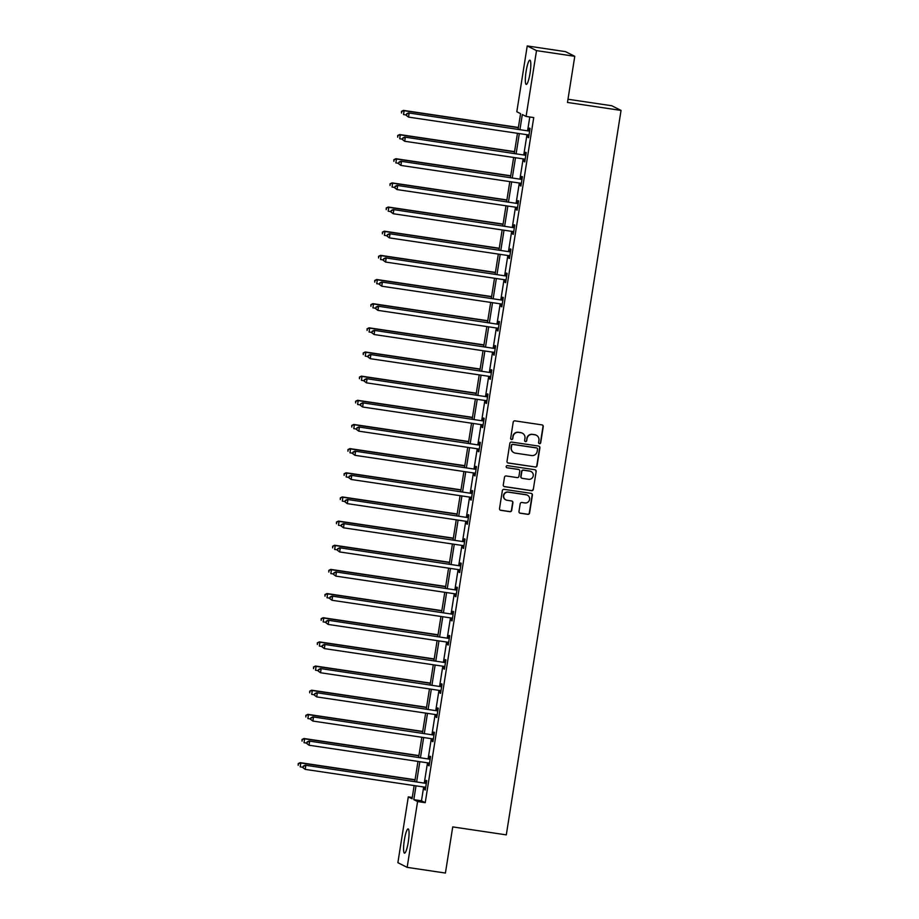 <?xml version="1.0" encoding="UTF-8"?>
<svg xmlns="http://www.w3.org/2000/svg" width="919" height="919" viewBox="0 0 919 919"><rect width="100%" height="100%" fill="white"/><g stroke="black" fill="none" stroke-linecap="round" stroke-linejoin="round"><path stroke-width="1.38" d="M539.476 443.682A1.08 1.057 116.7 0 0 540.694 442.774L543.255 426.623A1.539 1.516 116.7 0 0 541.992 424.888L514.95 420.868A1.539 1.516 116.7 0 0 513.204 422.166L510.654 438.317A1.08 1.057 116.7 0 0 511.538 439.535A1.08 1.057 116.7 0 0 512.756 438.627L513.089 436.536A4.928 4.848 116.7 0 1 518.661 432.389L520.912 432.723A4.928 4.848 116.7 0 1 524.956 438.294L524.623 440.385A1.08 1.057 116.7 0 0 525.507 441.614A1.08 1.057 116.7 0 0 526.725 440.695L527.058 438.616A4.928 4.848 116.7 0 1 532.629 434.457L534.892 434.79A4.928 4.848 116.7 0 1 538.925 440.373L538.591 442.464A1.08 1.057 116.7 0 0 539.476 443.682M539.039 443.509A1.08 1.057 116.7 0 0 540.452 442.648L543.003 426.496A1.539 1.516 116.7 0 0 542.313 424.969M511.09 439.362A1.08 1.057 116.7 0 0 512.503 438.501L513.089 436.536M525.071 441.442A1.08 1.057 116.7 0 0 526.472 440.58L527.058 438.616M404.36 840.035A12.246 2.079 98.5 0 1 408.116 828.904A12.246 2.079 98.5 0 1 408.277 842.011A12.246 2.079 98.5 0 1 404.521 853.142A12.246 2.079 98.5 0 1 404.36 840.035M526.116 71.303A12.246 2.079 98.5 0 1 529.872 60.172A12.246 2.079 98.5 0 1 530.033 73.279A12.246 2.079 98.5 0 1 526.277 84.41A12.246 2.079 98.5 0 1 526.116 71.303M518.982 511.469A1.539 1.516 116.7 0 0 520.234 513.216L527.828 514.341A1.539 1.516 116.7 0 0 529.574 513.043L532.411 495.111A1.539 1.516 116.7 0 0 531.148 493.365L504.106 489.345A1.539 1.516 116.7 0 0 502.36 490.643L499.522 508.575A1.539 1.516 116.7 0 0 500.786 510.321L509.942 511.688A1.539 1.516 116.7 0 0 511.688 510.39L512.905 502.704A1.539 1.516 116.7 0 0 511.642 500.97L507.104 500.292A4.124 4.055 116.7 0 1 503.876 494.996A4.124 4.055 116.7 0 1 508.391 492.159L526.196 494.801A4.124 4.055 116.7 0 1 529.413 500.097A4.124 4.055 116.7 0 1 524.898 502.934L521.935 502.498A1.539 1.516 116.7 0 0 520.188 503.796L518.982 511.469M518.109 129.2L520.579 113.657L516.811 111.762L527.23 45.95L565.507 51.636L574.777 56.312L567.471 102.457L621.049 110.418L506.3 834.866L452.734 826.905L445.416 873.05L407.151 867.364L397.881 862.688L408.3 796.876L412.068 798.772L414.147 785.573M574.777 56.312L536.512 50.625L526.093 116.437L522.325 114.542L519.959 129.476M423.659 786.986L421.476 800.794L425.233 802.689L533.744 117.575L526.093 116.437M425.233 802.689L417.582 801.552L407.151 867.364M535.317 467.07A1.539 1.516 116.7 0 0 537.052 465.772L539.901 447.829A1.539 1.516 116.7 0 0 538.637 446.083L511.596 442.073A1.539 1.516 116.7 0 0 509.85 443.372L507.012 461.304A1.539 1.516 116.7 0 0 508.264 463.05L535.065 466.944A1.539 1.516 116.7 0 0 536.811 465.646L539.648 447.702A1.539 1.516 116.7 0 0 538.959 446.174M536.156 471.47L533.307 489.402A1.539 1.516 116.7 0 1 531.573 490.7L504.531 486.679A1.539 1.516 116.7 0 1 503.267 484.945L504.485 477.26A1.539 1.516 116.7 0 1 506.22 475.962L517.19 477.593A1.539 1.516 116.7 0 0 518.936 476.295L519.74 471.206A1.539 1.516 116.7 0 0 518.477 469.46L507.058 467.771A1.08 1.057 116.7 0 1 506.22 466.381A1.08 1.057 116.7 0 1 507.403 465.634L534.892 469.724A1.539 1.516 116.7 0 1 536.156 471.47L533.307 489.402M621.049 110.418L611.767 105.742L567.976 99.241M529.781 116.989L527.621 130.613M526.966 134.702L523.796 154.771M523.141 158.861L519.959 178.929M519.315 183.019L516.133 203.088M515.49 207.177L512.308 227.257M511.665 231.335L508.483 251.415M507.839 255.493L504.657 275.574M504.014 279.663L500.832 299.732M500.189 303.821L497.007 323.89M496.363 327.98L493.181 348.048M492.527 352.138L489.356 372.206M488.701 376.296L485.531 396.365M484.876 400.454L481.705 420.523M481.051 424.612L477.869 444.681M477.225 448.771L474.043 468.839M473.4 472.929L470.218 492.998M469.575 497.087L466.392 517.156M465.749 521.245L462.567 541.314M461.924 545.404L458.742 565.472M458.099 569.562L454.916 589.63M454.273 593.72L451.091 613.789M450.448 617.878L447.266 637.947M446.611 642.036L443.44 662.105M442.786 666.195L439.615 686.263M438.96 690.353L435.79 710.421M435.135 714.511L431.953 734.58M431.31 738.669L428.128 758.738M427.484 762.827L424.302 782.896M528.356 134.921L527.966 137.402L528.586 137.724L530.056 128.43L529.436 128.109L529.034 130.624M524.531 159.079L524.14 161.56L524.76 161.882L526.231 152.588L525.611 152.278L525.208 154.783M520.705 183.237L520.315 185.718L520.935 186.04L522.406 176.747L521.785 176.437L521.383 178.941M516.88 207.395L516.489 209.877L517.11 210.198L518.58 200.905L517.96 200.595L517.558 203.099M513.055 231.554L512.653 234.035L513.284 234.356L514.755 225.063L514.135 224.753L513.732 227.257M509.229 255.712L508.827 258.193L509.459 258.515L510.93 249.221L510.298 248.911L509.907 251.415M505.404 279.87L505.002 282.351L505.634 282.673L507.104 273.38L506.472 273.069L506.082 275.574M501.567 304.028L501.177 306.509L501.808 306.831L503.279 297.538L502.647 297.228L502.256 299.732M497.742 328.186L497.351 330.668L497.983 330.989L499.454 321.696L498.822 321.386L498.431 323.89M493.917 352.345L493.526 354.837L494.158 355.148L495.628 345.854L494.996 345.544L494.606 348.048M490.091 376.503L489.701 378.996L490.321 379.306L491.803 370.012L491.171 369.702L490.769 372.206M486.266 400.661L485.875 403.154L486.496 403.464L487.978 394.171L487.346 393.86L486.944 396.365M482.441 424.819L482.05 427.312L482.67 427.622L484.141 418.329L483.52 418.019L483.118 420.523M478.615 448.977L478.225 451.47L478.845 451.78L480.315 442.487L479.695 442.177L479.293 444.681M474.79 473.136L474.399 475.628L475.02 475.939L476.49 466.645L475.87 466.335L475.468 468.839M470.965 497.294L470.562 499.787L471.194 500.097L472.665 490.803L472.044 490.493L471.642 492.998M467.139 521.452L466.737 523.945L467.369 524.255L468.839 514.962L468.219 514.651L467.817 517.156M463.314 545.61L462.912 548.103L463.544 548.413L465.014 539.12L464.382 538.81L463.992 541.314M459.489 569.769L459.086 572.261L459.718 572.571L461.189 563.278L460.557 562.968L460.166 565.472M455.652 593.927L455.261 596.42L455.893 596.73L457.363 587.436L456.732 587.126L456.341 589.63M451.826 618.085L451.436 620.578L452.068 620.888L453.538 611.594L452.906 611.284L452.516 613.789M448.001 642.243L447.61 644.736L448.242 645.046L449.713 635.753L449.081 635.443L448.69 637.947M444.176 666.401L443.785 668.894L444.405 669.204L445.887 659.911L445.255 659.601L444.853 662.105M440.35 690.56L439.96 693.052L440.58 693.363L442.05 684.069L441.43 683.759L441.028 686.263M436.525 714.718L436.134 717.211L436.755 717.521L438.225 708.227L437.605 707.917L437.203 710.421M432.7 738.876L432.309 741.369L432.929 741.679L434.4 732.386L433.779 732.075L433.377 734.58M428.874 763.034L428.484 765.527L429.104 765.837L430.574 756.544L429.954 756.234L429.552 758.738M425.049 787.192L424.647 789.685L425.279 789.995L426.749 780.702L426.129 780.392L425.727 782.896M527.23 45.95L536.512 50.625M412.275 797.462L408.3 796.876M414.802 781.483L417.984 761.414M418.627 757.325L421.81 737.256M422.453 733.167L425.635 713.098M426.278 709.009L429.46 688.94M430.103 684.85L433.286 664.782M433.929 660.692L437.111 640.623M437.754 636.534L440.936 616.465M441.579 612.376L444.762 592.307M445.416 588.217L448.587 568.149M449.242 564.059L452.412 543.991M453.067 539.901L456.238 519.832M456.892 515.743L460.074 495.674M460.718 491.585L463.9 471.516M464.543 467.426L467.725 447.358M468.368 443.268L471.55 423.199M472.194 419.11L475.376 399.041M476.019 394.952L479.201 374.883M479.844 370.794L483.026 350.725M483.67 346.635L486.852 326.567M487.495 322.477L490.677 302.408M491.332 298.319L494.502 278.25M495.157 274.161L498.328 254.092M498.983 250.002L502.153 229.934M502.808 225.844L505.99 205.764M506.633 201.686L509.815 181.606M510.459 177.528L513.641 157.448M514.284 153.358L517.466 133.289M416.008 785.848L413.814 799.656L417.582 801.552M519.315 133.565L516.133 153.634M515.49 157.723L512.308 177.792M511.665 181.882L508.483 201.95M507.839 206.04L504.657 226.12M504.014 230.198L500.832 250.278M500.189 254.356L497.007 274.436M496.352 278.514L493.181 298.595M492.527 302.684L489.356 322.753M488.701 326.842L485.531 346.911M484.876 351.001L481.705 371.069M481.051 375.159L477.869 395.227M477.225 399.317L474.043 419.386M473.4 423.475L470.218 443.544M469.575 447.633L466.392 467.702M465.749 471.792L462.567 491.86M461.924 495.95L458.742 516.018M458.099 520.108L454.916 540.177M454.273 544.266L451.091 564.335M450.436 568.424L447.266 588.493M446.611 592.583L443.44 612.651M442.786 616.741L439.615 636.81M438.96 640.899L435.79 660.968M435.135 665.057L431.953 685.126M431.31 689.216L428.128 709.284M427.484 713.374L424.302 733.442M423.659 737.532L420.477 757.601M419.834 761.69L416.652 781.759M421.476 800.794L413.814 799.656M527.966 137.402L528.62 137.505M524.14 161.56L524.795 161.664M520.315 185.718L520.97 185.822M516.489 209.877L517.144 209.98M512.653 234.035L513.319 234.138M508.827 258.193L509.494 258.296M505.002 282.351L505.668 282.455M501.177 306.509L501.843 306.613M497.351 330.668L498.018 330.771M493.526 354.837L494.192 354.929M489.701 378.996L490.355 379.087M485.875 403.154L486.53 403.246M482.05 427.312L482.705 427.404M478.225 451.47L478.879 451.562M474.399 475.628L475.054 475.72M470.562 499.787L471.229 499.879M466.737 523.945L467.403 524.037M462.912 548.103L463.578 548.195M459.086 572.261L459.753 572.353M455.261 596.42L455.927 596.511M451.436 620.578L452.102 620.67M447.61 644.736L448.277 644.828M443.785 668.894L444.44 668.986M439.96 693.052L440.615 693.144M436.134 717.211L436.789 717.302M432.309 741.369L432.964 741.461M428.484 765.527L429.139 765.619M424.647 789.685L425.313 789.777M536.214 435.192A4.928 4.848 116.7 0 0 534.64 434.664L534.892 434.79M526.805 438.489A4.928 4.848 116.7 0 1 532.388 434.331L534.64 434.664M522.233 433.113A4.928 4.848 116.7 0 0 520.659 432.596L520.912 432.723M512.836 436.41A4.928 4.848 116.7 0 1 518.408 432.263L520.659 432.596M507.69 462.831A1.539 1.516 116.7 0 0 508.023 462.923L535.065 466.944M537.535 449.196A1.08 1.057 116.7 0 0 536.65 447.967L512.905 444.44A1.08 1.057 116.7 0 0 511.688 445.347L511.343 447.553A4.928 4.848 116.7 0 0 515.375 453.136L531.607 455.548A4.928 4.848 116.7 0 0 537.178 451.39L537.535 449.196M513.801 452.607A4.928 4.848 116.7 0 1 511.09 447.427L511.435 445.221A1.08 1.057 116.7 0 1 512.653 444.314L536.397 447.84M503.957 486.473A1.539 1.516 116.7 0 0 504.278 486.553L531.32 490.574A1.539 1.516 116.7 0 0 533.066 489.276M518.798 469.552A1.539 1.516 116.7 0 0 518.224 469.333L507.058 467.771M528.574 479.293A4.124 4.055 116.7 0 0 531.067 471.539A4.124 4.055 116.7 0 0 529.861 471.16L523.589 470.218A1.539 1.516 116.7 0 0 521.843 471.516L521.039 476.616A1.539 1.516 116.7 0 0 522.302 478.351L528.574 479.293M530.941 471.481A4.124 4.055 116.7 0 0 529.608 471.033L529.861 471.16M521.728 478.144A1.539 1.516 116.7 0 1 520.786 476.49L521.59 471.39A1.539 1.516 116.7 0 1 523.336 470.091L529.608 471.033M535.903 471.344A1.539 1.516 116.7 0 0 535.214 469.816M527.276 495.123A4.124 4.055 116.7 0 0 525.944 494.675L526.196 494.801M505.76 499.844A4.124 4.055 116.7 0 1 508.138 492.033L525.944 494.675M500.212 510.102A1.539 1.516 116.7 0 0 500.533 510.194L509.7 511.561A1.539 1.516 116.7 0 0 511.435 510.263L512.653 502.578A1.539 1.516 116.7 0 0 511.963 501.05M519.66 512.997A1.539 1.516 116.7 0 0 519.993 513.089L527.575 514.215A1.539 1.516 116.7 0 0 529.321 512.917L532.158 494.985A1.539 1.516 116.7 0 0 531.469 493.446M518.385 127.465L403.498 110.395L404.13 110.705L403.51 114.576L406.347 115.001M518.35 127.684L404.13 110.705L401.511 111.348L401.523 113.026L401.764 111.475M401.511 111.348L403.498 110.395M528.839 131.026L408.518 112.922L528.839 131.026A1.574 1.539 116.7 0 0 529.424 130.992L529.666 130.935M406.784 114.002L409.139 113.232L408.53 117.104L406.278 115.426L406.784 114.002L406.278 115.426M528.988 135.219L528.781 135.093A1.574 1.539 116.7 0 0 528.218 134.898L408.53 117.104L406.531 115.553M528.207 130.705A1.574 1.539 116.7 0 0 528.804 130.682L529.746 130.452M408.518 112.922L406.531 113.876M514.56 151.624L399.673 134.553L400.293 134.863L399.685 138.735L402.522 139.16M514.525 151.842L400.293 134.863L397.686 135.507L397.686 137.184L397.938 135.633M397.686 135.507L399.673 134.553M510.734 175.782L395.848 158.711L396.468 159.021L395.859 162.893L398.697 163.318M510.7 176L396.468 159.021L393.86 159.665L393.86 161.342L394.113 159.791M393.86 159.665L395.848 158.711M525.013 155.185L404.682 137.08L525.013 155.185A1.574 1.539 116.7 0 0 525.599 155.15L525.84 155.093M402.947 138.16L405.313 137.39L404.705 141.262L402.453 139.585L402.947 138.16L402.453 139.585M525.163 159.378L524.956 159.251A1.574 1.539 116.7 0 0 524.393 159.056L404.705 141.262L402.706 139.711M524.381 154.863A1.574 1.539 116.7 0 0 524.967 154.84L525.921 154.61M404.682 137.08L402.706 138.034M521.188 179.343L400.856 161.239L521.188 179.343A1.574 1.539 116.7 0 0 521.774 179.308L522.015 179.251M399.122 162.318L401.488 161.549L400.879 165.42L398.628 163.743L399.122 162.318L398.628 163.743M521.337 183.536L521.119 183.409A1.574 1.539 116.7 0 0 520.568 183.214L400.879 165.42L398.88 163.869M520.556 179.021A1.574 1.539 116.7 0 0 521.142 178.998L522.084 178.768M400.856 161.239L398.88 162.192M506.909 199.94L392.022 182.87L392.643 183.18L392.034 187.051L394.871 187.476M506.874 200.158L392.643 183.18L390.035 183.823L390.035 185.5L390.288 183.949M390.035 183.823L392.022 182.87M503.084 224.098L388.197 207.028L388.817 207.338L388.209 211.209L391.046 211.634M503.049 224.316L388.817 207.338L386.21 207.981L386.21 209.658L386.462 208.108M386.21 207.981L388.197 207.028M499.258 248.256L384.372 231.186L384.992 231.496L384.383 235.367L387.221 235.792M499.224 248.475L384.992 231.496L382.384 232.139L382.384 233.817L382.626 232.266M382.384 232.139L384.372 231.186M517.363 203.501L397.031 185.397L517.363 203.501A1.574 1.539 116.7 0 0 517.948 203.467L518.19 203.409M395.296 186.477L397.663 185.707L397.042 189.578L394.802 187.901L395.296 186.477L394.802 187.901M517.512 207.694L517.294 207.568A1.574 1.539 116.7 0 0 516.742 207.372L397.042 189.578L395.055 188.027M516.731 203.179A1.574 1.539 116.7 0 0 517.317 203.156L518.259 202.927M397.031 185.397L395.044 186.35M513.526 227.659L393.206 209.555L513.526 227.659A1.574 1.539 116.7 0 0 514.123 227.625L514.364 227.567M391.471 210.635L393.837 209.865L393.217 213.736L390.977 212.059L391.471 210.635L390.977 212.059M513.124 231.565L513.468 231.726A1.574 1.539 116.7 0 0 512.917 231.531L393.217 213.736L391.23 212.186M512.905 227.338A1.574 1.539 116.7 0 0 513.491 227.315L514.433 227.085M393.206 209.555L391.218 210.508M509.7 251.817L389.38 233.713L509.7 251.817A1.574 1.539 116.7 0 0 510.298 251.783L510.527 251.726M387.646 234.793L390.012 234.023L389.392 237.895L387.152 236.217L387.646 234.793L387.152 236.217M509.85 256.01L509.643 255.884A1.574 1.539 116.7 0 0 509.092 255.689L389.392 237.895L387.404 236.344M509.08 251.496A1.574 1.539 116.7 0 0 509.666 251.473L510.608 251.243M389.38 233.713L387.393 234.667M495.433 272.415L380.535 255.344L381.167 255.654L380.558 259.526L383.395 259.951M495.398 272.633L381.167 255.654L378.559 256.309L378.559 257.975L378.8 256.435M378.559 256.309L380.535 255.344M505.875 275.976L385.555 257.871L505.875 275.976A1.574 1.539 116.7 0 0 506.472 275.941L506.702 275.884M383.82 258.951L386.187 258.182L385.566 262.053L383.326 260.376L383.82 258.951L383.326 260.376M506.024 280.169L505.818 280.042A1.574 1.539 116.7 0 0 505.266 279.847L385.566 262.053L383.579 260.502M505.255 275.654A1.574 1.539 116.7 0 0 505.841 275.631L506.783 275.401M385.555 257.871L383.568 258.825M491.608 296.573L376.71 279.502L377.341 279.813L376.733 283.684L379.57 284.109M491.573 296.791L377.341 279.813L374.722 280.467L374.734 282.133L374.975 280.594M374.722 280.467L376.71 279.502M502.05 300.134L381.73 282.03L502.05 300.134A1.574 1.539 116.7 0 0 502.636 300.099L502.877 300.042M379.995 283.109L382.361 282.34L381.741 286.211L379.501 284.534L379.995 283.109L379.501 284.534M502.199 304.327L501.992 304.2A1.574 1.539 116.7 0 0 501.441 304.005L381.741 286.211L379.754 284.66M501.429 299.812A1.574 1.539 116.7 0 0 502.015 299.789L502.957 299.56M381.73 282.03L379.742 282.983M487.771 320.731L372.884 303.661L373.516 303.971L372.896 307.842L375.745 308.267M487.736 320.949L373.516 303.971L370.897 304.626L370.908 306.291L371.15 304.752M370.897 304.626L372.884 303.661M498.224 324.292L377.904 306.188L498.224 324.292A1.574 1.539 116.7 0 0 498.81 324.258L499.051 324.2M376.17 307.268L378.525 306.498L377.916 310.369L375.676 308.692L376.17 307.268L375.676 308.692M498.374 328.485L498.167 328.359A1.574 1.539 116.7 0 0 497.616 328.163L377.916 310.369L375.917 308.818M497.604 323.97A1.574 1.539 116.7 0 0 498.19 323.947L499.132 323.718M377.904 306.188L375.917 307.141M483.945 344.889L369.059 327.819L369.691 328.129L369.07 332L371.908 332.425M483.911 345.107L369.691 328.129L367.072 328.784L367.083 330.449L367.324 328.91M367.072 328.784L369.059 327.819M494.399 348.45L374.079 330.346L494.399 348.45A1.574 1.539 116.7 0 0 494.985 348.416L495.226 348.358M372.344 331.426L374.699 330.656L374.09 334.527L371.85 332.85L372.344 331.426L371.85 332.85M493.985 352.368L494.342 352.517A1.574 1.539 116.7 0 0 493.79 352.322L374.09 334.527L372.092 332.977M493.767 348.129A1.574 1.539 116.7 0 0 494.365 348.106L495.307 347.876M374.079 330.346L372.092 331.299M480.12 369.047L365.234 351.977L365.865 352.287L365.245 356.158L368.082 356.583M480.086 369.266L365.865 352.287L363.246 352.942L363.258 354.608L363.499 353.068M363.246 352.942L365.234 351.977M490.574 372.609L370.254 354.504L490.574 372.609A1.574 1.539 116.7 0 0 491.16 372.574L491.401 372.517M368.519 355.584L370.874 354.814L370.265 358.686L368.014 357.009L368.519 355.584L368.014 357.009M490.723 376.801L490.516 376.675A1.574 1.539 116.7 0 0 489.965 376.48L370.265 358.686L368.266 357.135M489.942 372.287A1.574 1.539 116.7 0 0 490.539 372.264L491.481 372.034M370.254 354.504L368.266 355.458M476.295 393.206L361.408 376.135L362.04 376.445L361.42 380.328L364.257 380.742M476.26 393.424L362.04 376.445L359.421 377.1L359.432 378.766L359.674 377.227M359.421 377.1L361.408 376.135M486.748 396.767L366.428 378.662L486.748 396.767A1.574 1.539 116.7 0 0 487.334 396.732L487.575 396.675M364.694 379.742L367.049 378.973L366.44 382.844L364.188 381.167L364.694 379.742L364.188 381.167M486.898 400.96L486.691 400.833A1.574 1.539 116.7 0 0 486.128 400.638L366.44 382.844L364.441 381.293M486.117 396.445A1.574 1.539 116.7 0 0 486.714 396.422L487.656 396.192M366.428 378.662L364.441 379.616M472.469 417.364L357.583 400.293L358.203 400.604L357.594 404.486L360.432 404.9M472.435 417.582L358.203 400.604L355.596 401.258L355.607 402.924L355.848 401.385M355.596 401.258L357.583 400.293M482.923 420.925L362.603 402.821L482.923 420.925A1.574 1.539 116.7 0 0 483.509 420.891L483.75 420.833M360.857 403.901L363.223 403.131L362.614 407.002L360.363 405.325L360.857 403.901L360.363 405.325M483.072 425.118L482.866 424.992A1.574 1.539 116.7 0 0 482.303 424.796L362.614 407.002L360.616 405.451M482.291 420.603A1.574 1.539 116.7 0 0 482.877 420.58L483.831 420.351M362.603 402.821L360.616 403.774M468.644 441.522L353.758 424.452L354.378 424.773L353.769 428.645L356.606 429.058M468.61 441.74L354.378 424.773L351.77 425.417L351.77 427.082L352.023 425.543M351.77 425.417L353.758 424.452M479.098 445.083L358.766 426.979L479.098 445.083A1.574 1.539 116.7 0 0 479.684 445.049L479.925 444.991M357.031 428.059L359.398 427.289L358.789 431.16L356.538 429.483L357.031 428.059L356.538 429.483M479.247 449.276L479.04 449.15A1.574 1.539 116.7 0 0 478.477 448.954L358.789 431.16L356.79 429.61M478.466 444.762A1.574 1.539 116.7 0 0 479.052 444.739L479.994 444.509M358.766 426.979L356.79 427.944M464.819 465.68L349.932 448.61L350.553 448.931L349.944 452.803L352.781 453.216M464.784 465.899L350.553 448.931L347.945 449.575L347.945 451.24L348.198 449.701M347.945 449.575L349.932 448.61M475.272 469.241L354.941 451.137L475.272 469.241A1.574 1.539 116.7 0 0 475.858 469.218L476.099 469.149M353.206 452.228L355.573 451.447L354.964 455.319L352.712 453.641L353.206 452.228L352.712 453.641M474.859 473.159L475.203 473.308A1.574 1.539 116.7 0 0 474.652 473.113L354.964 455.319L352.965 453.768M474.641 468.92A1.574 1.539 116.7 0 0 475.226 468.897L476.168 468.667M354.941 451.137L352.953 452.102M460.993 489.838L346.107 472.768L346.727 473.09L346.118 476.961L348.956 477.375M460.959 490.057L346.727 473.09L344.12 473.733L344.12 475.399L344.372 473.859M344.12 473.733L346.107 472.768M471.447 493.4L351.115 475.295L471.447 493.4A1.574 1.539 116.7 0 0 472.033 493.377L472.274 493.308M349.381 476.387L351.747 475.605L351.127 479.477L348.887 477.8L349.381 476.387L348.887 477.8M471.596 497.593L471.378 497.466A1.574 1.539 116.7 0 0 470.827 497.271L351.127 479.477L349.14 477.926M470.815 493.078A1.574 1.539 116.7 0 0 471.401 493.055L472.343 492.825M351.115 475.295L349.128 476.26M457.168 513.997L342.282 496.926L342.902 497.248L342.293 501.119L345.13 501.533M457.134 514.215L342.902 497.248L340.294 497.891L340.294 499.568L340.547 498.018M340.294 497.891L342.282 496.926M467.61 517.558L347.29 499.454L467.61 517.558A1.574 1.539 116.7 0 0 468.208 517.535L468.449 517.466M345.555 500.545L347.922 499.764L347.302 503.635L345.062 501.958L345.555 500.545L345.062 501.958M467.771 521.751L467.553 521.624A1.574 1.539 116.7 0 0 467.001 521.429L347.302 503.635L345.314 502.084M466.99 517.236A1.574 1.539 116.7 0 0 467.576 517.213L468.518 516.983M347.29 499.454L345.303 500.418M453.343 538.155L338.445 521.084L339.077 521.406L338.468 525.277L341.305 525.691M453.308 538.373L339.077 521.406L336.469 522.049L336.469 523.727L336.71 522.176M336.469 522.049L338.445 521.084M463.785 541.716L343.465 523.612L463.785 541.716A1.574 1.539 116.7 0 0 464.382 541.693L464.612 541.636M341.73 524.703L344.097 523.922L343.476 527.793L341.236 526.116L341.73 524.703L341.236 526.116M463.934 545.909L463.727 545.783A1.574 1.539 116.7 0 0 463.176 545.587L343.476 527.793L341.489 526.242M463.165 541.394A1.574 1.539 116.7 0 0 463.75 541.371L464.692 541.142M343.465 523.612L341.477 524.577M449.517 562.313L334.619 545.243L335.251 545.564L334.642 549.436L337.48 549.849M449.483 562.531L335.251 545.564L332.644 546.208L332.644 547.885L332.885 546.334M332.644 546.208L334.619 545.243M459.959 565.874L339.639 547.77L459.959 565.874A1.574 1.539 116.7 0 0 460.557 565.851L460.787 565.794M337.905 548.861L340.271 548.08L339.651 551.951L337.411 550.274L337.905 548.861L337.411 550.274M460.109 570.067L459.902 569.941A1.574 1.539 116.7 0 0 459.351 569.746L339.651 551.951L337.664 550.401M459.339 565.553A1.574 1.539 116.7 0 0 459.925 565.53L460.867 565.3M339.639 547.77L337.652 548.735M445.692 586.471L330.794 569.401L331.426 569.723L330.817 573.594L333.654 574.007M445.658 586.69L331.426 569.723L328.807 570.366L328.818 572.043L329.059 570.492M328.807 570.366L330.794 569.401M456.134 590.032L335.814 571.928L456.134 590.032A1.574 1.539 116.7 0 0 456.72 590.009L456.961 589.952M334.079 573.019L336.446 572.238L335.826 576.121L333.586 574.432L334.079 573.019L333.586 574.432M455.721 593.95L456.077 594.099A1.574 1.539 116.7 0 0 455.525 593.904L335.826 576.121L333.838 574.559M455.514 589.711A1.574 1.539 116.7 0 0 456.1 589.688L457.042 589.458M335.814 571.928L333.827 572.893M441.855 610.63L326.969 593.559L327.601 593.881L326.98 597.752L329.829 598.166M441.821 610.848L327.601 593.881L324.981 594.524L324.993 596.201L325.234 594.65M324.981 594.524L326.969 593.559M452.309 614.191L331.989 596.086L452.309 614.191A1.574 1.539 116.7 0 0 452.895 614.168L453.136 614.11M330.254 597.178L332.609 596.408L332 600.279L329.76 598.591L330.254 597.178L329.76 598.591M452.458 618.384L452.251 618.257A1.574 1.539 116.7 0 0 451.7 618.062L332 600.279L330.001 598.717M451.688 613.869A1.574 1.539 116.7 0 0 452.274 613.846L453.216 613.616M331.989 596.086L330.001 597.051M438.03 634.788L323.143 617.717L323.775 618.039L323.155 621.91L325.992 622.324M437.995 635.006L323.775 618.039L321.156 618.682L321.168 620.359L321.409 618.809M321.156 618.682L323.143 617.717M448.483 638.349L328.163 620.245L448.483 638.349A1.574 1.539 116.7 0 0 449.069 638.326L449.311 638.268M326.429 621.336L328.784 620.566L328.175 624.438L325.935 622.749L326.429 621.336L325.935 622.749M448.633 642.542L448.426 642.415A1.574 1.539 116.7 0 0 447.875 642.22L328.175 624.438L326.176 622.875M447.852 638.039A1.574 1.539 116.7 0 0 448.449 638.004L449.391 637.775M328.163 620.245L326.176 621.21M434.205 658.946L319.318 641.876L319.95 642.197L319.33 646.068L322.167 646.482M434.17 659.164L319.95 642.197L317.331 642.841L317.342 644.518L317.583 642.967M317.331 642.841L319.318 641.876M444.658 662.507L324.338 644.403L444.658 662.507A1.574 1.539 116.7 0 0 445.244 662.484L445.485 662.427M322.603 645.494L324.958 644.724L324.35 648.596L322.098 646.907L322.603 645.494L322.098 646.907M444.807 666.7L444.601 666.574A1.574 1.539 116.7 0 0 444.049 666.378L324.35 648.596L322.351 647.033M444.026 662.197A1.574 1.539 116.7 0 0 444.624 662.162L445.566 661.933M324.338 644.403L322.351 645.368M430.379 683.116L315.493 666.034L316.125 666.355L315.504 670.227L318.342 670.64M430.345 683.322L316.125 666.355L313.505 666.999L313.517 668.676L313.758 667.125M313.505 666.999L315.493 666.034M440.833 686.665L320.513 668.561L440.833 686.665A1.574 1.539 116.7 0 0 441.419 686.642L441.66 686.585M318.778 669.652L321.133 668.883L320.524 672.754L318.273 671.077L318.778 669.652L318.273 671.077M440.982 690.858L440.775 690.732A1.574 1.539 116.7 0 0 440.212 690.537L320.524 672.754L318.525 671.192M440.201 686.355A1.574 1.539 116.7 0 0 440.798 686.321L441.74 686.091M320.513 668.561L318.525 669.526M426.554 707.274L311.667 690.192L312.288 690.514L311.679 694.385L314.516 694.798M426.519 707.481L312.288 690.514L309.68 691.157L309.692 692.834L309.933 691.283M309.68 691.157L311.667 690.192M437.007 710.824L316.676 692.719L437.007 710.824A1.574 1.539 116.7 0 0 437.593 710.801L437.835 710.743M314.941 693.811L317.308 693.041L316.699 696.912L314.447 695.235L314.941 693.811L314.447 695.235M437.157 715.016L436.95 714.89A1.574 1.539 116.7 0 0 436.387 714.695L316.699 696.912L314.7 695.361M436.376 710.513A1.574 1.539 116.7 0 0 436.962 710.479L437.915 710.249M316.676 692.719L314.7 693.684M422.729 731.432L307.842 714.35L308.462 714.672L307.854 718.543L310.691 718.957M422.694 731.639L308.462 714.672L305.855 715.315L305.855 716.992L306.107 715.441M305.855 715.315L307.842 714.35M433.182 734.982L312.851 716.877L433.182 734.982A1.574 1.539 116.7 0 0 433.768 734.959L434.009 734.901M311.116 717.969L313.482 717.199L312.874 721.07L310.622 719.393L311.116 717.969L310.622 719.393M433.331 739.175L433.113 739.048A1.574 1.539 116.7 0 0 432.562 738.853L312.874 721.07L310.875 719.52M432.55 734.672A1.574 1.539 116.7 0 0 433.136 734.637L434.078 734.407M312.851 716.877L310.875 717.842M418.903 755.59L304.017 738.508L304.637 738.83L304.028 742.701L306.866 743.126M418.869 755.797L304.637 738.83L302.029 739.473L302.029 741.151L302.282 739.6M302.029 739.473L304.017 738.508M429.357 759.14L309.025 741.036L429.357 759.14A1.574 1.539 116.7 0 0 429.943 759.117L430.184 759.06M307.291 742.127L309.657 741.357L309.048 745.229L306.797 743.551L307.291 742.127L306.797 743.551M429.506 763.333L429.288 763.207A1.574 1.539 116.7 0 0 428.736 763.011L309.048 745.229L307.049 743.678M428.725 758.83A1.574 1.539 116.7 0 0 429.311 758.795L430.253 758.566M309.025 741.036L307.038 742.001M415.078 779.749L300.191 762.667L300.812 762.988L300.203 766.86L303.04 767.285M415.043 779.967L300.812 762.988L298.204 763.632L298.204 765.309L298.457 763.758M298.204 763.632L300.191 762.667M425.52 783.298L305.2 765.194L425.52 783.298A1.574 1.539 116.7 0 0 426.117 783.275L426.359 783.218M303.465 766.285L305.832 765.516L305.211 769.387L302.971 767.71L303.465 766.285L302.971 767.71M425.681 787.491L425.463 787.365A1.574 1.539 116.7 0 0 424.911 787.169L305.211 769.387L303.224 767.836M424.9 782.988A1.574 1.539 116.7 0 0 425.486 782.954L426.427 782.724M305.2 765.194L303.213 766.159M529.424 130.992L528.804 130.682M525.599 155.15L524.967 154.84M521.774 179.308L521.142 178.998M517.948 203.467L517.317 203.156M514.123 227.625L513.491 227.315M510.298 251.783L509.666 251.473M506.472 275.941L505.841 275.631M502.636 300.099L502.015 299.789M498.81 324.258L498.19 323.947M494.985 348.416L494.365 348.106M491.16 372.574L490.539 372.264M487.334 396.732L486.714 396.422M483.509 420.891L482.877 420.58M479.684 445.049L479.052 444.739M475.858 469.218L475.226 468.897M472.033 493.377L471.401 493.055M468.208 517.535L467.576 517.213M464.382 541.693L463.75 541.371M460.557 565.851L459.925 565.53M456.72 590.009L456.1 589.688M452.895 614.168L452.274 613.846M449.069 638.326L448.449 638.004M445.244 662.484L444.624 662.162M441.419 686.642L440.798 686.321M437.593 710.801L436.962 710.479M433.768 734.959L433.136 734.637M429.943 759.117L429.311 758.795M426.117 783.275L425.486 782.954"/></g></svg>
